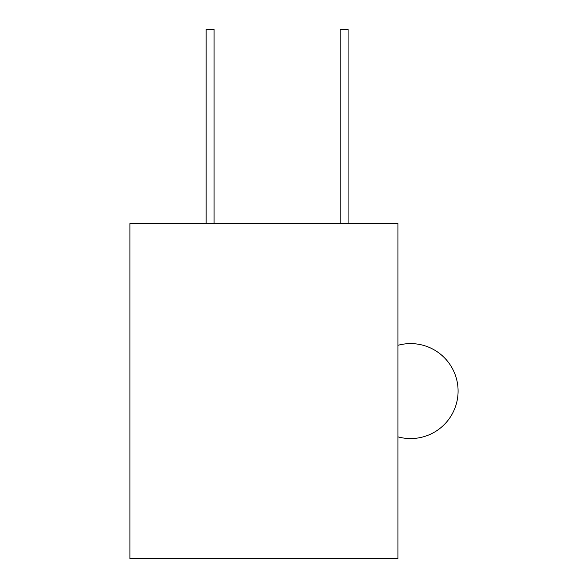 <?xml version="1.0" encoding="UTF-8"?>
<svg xmlns="http://www.w3.org/2000/svg" width="588" height="588" viewBox="0 0 588 588"><rect width="100%" height="100%" fill="white"/><g stroke="black" fill="none" stroke-linecap="round" stroke-linejoin="round"><path stroke-width="0.88" d="M129.911 223.565L397.944 223.565L397.944 558.6L129.911 558.6L129.911 223.565M214.069 223.565L214.069 29.4L206.153 29.4L206.153 223.565M340.165 223.565L340.165 29.4L348.081 29.4L348.081 223.565M397.944 436.847A47.488 47.488 0 0 0 458.089 391.079A47.488 47.488 0 0 0 397.944 345.318"/></g></svg>
